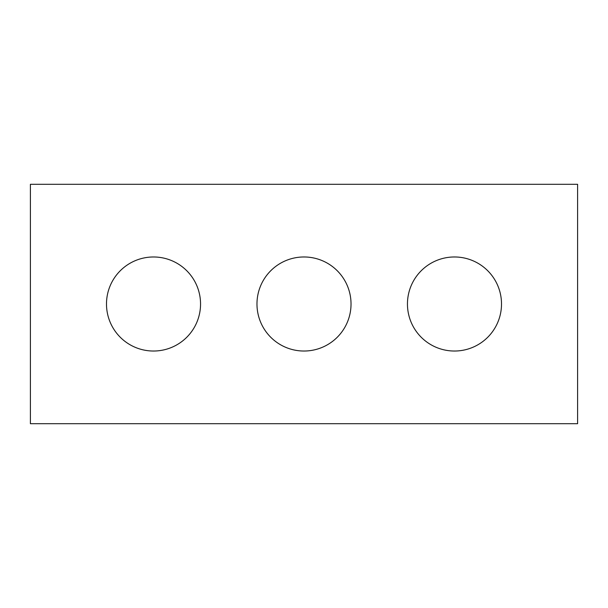 <?xml version="1.0" encoding="UTF-8"?>
<svg xmlns="http://www.w3.org/2000/svg" width="608" height="608" viewBox="0 0 608 608"><rect width="100%" height="100%" fill="white"/><g stroke="black" fill="none" stroke-linecap="round" stroke-linejoin="round"><path stroke-width="0.91" d="M577.6 423.7L30.4 423.7L30.4 184.3L577.6 184.3L577.6 423.7M200.549 304A47.029 47.029 0 0 0 153.52 256.979A47.029 47.029 0 0 0 106.491 304A47.029 47.029 0 0 0 153.52 351.029A47.029 47.029 0 0 0 200.549 304M351.029 304A47.029 47.029 0 0 0 304 256.971A47.029 47.029 0 0 0 256.971 304A47.029 47.029 0 0 0 304 351.029A47.029 47.029 0 0 0 351.029 304M501.509 304A47.029 47.029 0 0 0 454.48 256.971A47.029 47.029 0 0 0 407.451 304A47.029 47.029 0 0 0 454.48 351.029A47.029 47.029 0 0 0 501.509 304"/></g></svg>
